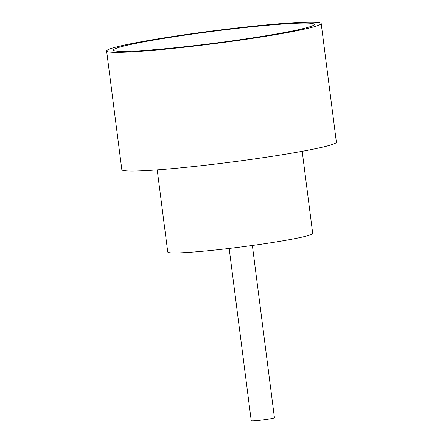 <?xml version="1.0" encoding="UTF-8"?>
<svg xmlns="http://www.w3.org/2000/svg" width="443" height="443" viewBox="0 0 443 443"><rect width="100%" height="100%" fill="white"/><g stroke="black" fill="none" stroke-linecap="round" stroke-linejoin="round"><path stroke-width="0.66" d="M252.366 245.477L274.438 417.782A11.69 0.692 172.7 0 1 273.608 418.148A11.69 0.692 172.7 0 1 260.694 420.224A11.69 0.692 172.7 0 1 251.242 420.75L229.169 248.451M307.115 27.577A101.192 6.003 172.7 0 1 197.019 45.352A101.192 6.003 172.7 0 1 113.613 50.286A101.192 6.003 172.7 0 1 120.684 46.886A101.192 6.003 172.7 0 1 234.164 28.723A101.192 6.003 172.7 0 1 314.237 24.586A101.192 6.003 172.7 0 1 307.115 27.577M302.181 151.301L312.703 233.433A73.073 4.336 172.7 0 1 307.542 235.748A73.073 4.336 172.7 0 1 226.81 248.728A73.073 4.336 172.7 0 1 167.742 252.006L157.221 169.868M321.175 23.49L336.375 142.153A108.153 6.412 172.7 0 1 328.728 145.575A108.153 6.412 172.7 0 1 209.246 164.785A108.153 6.412 172.7 0 1 121.825 169.636L106.625 50.973A108.153 6.412 172.7 0 1 114.272 47.551A108.153 6.412 172.7 0 1 233.754 28.346A108.153 6.412 172.7 0 1 321.175 23.49A108.153 6.412 172.7 0 1 313.528 26.912A108.153 6.412 172.7 0 1 194.045 46.122A108.153 6.412 172.7 0 1 106.625 50.973"/></g></svg>
